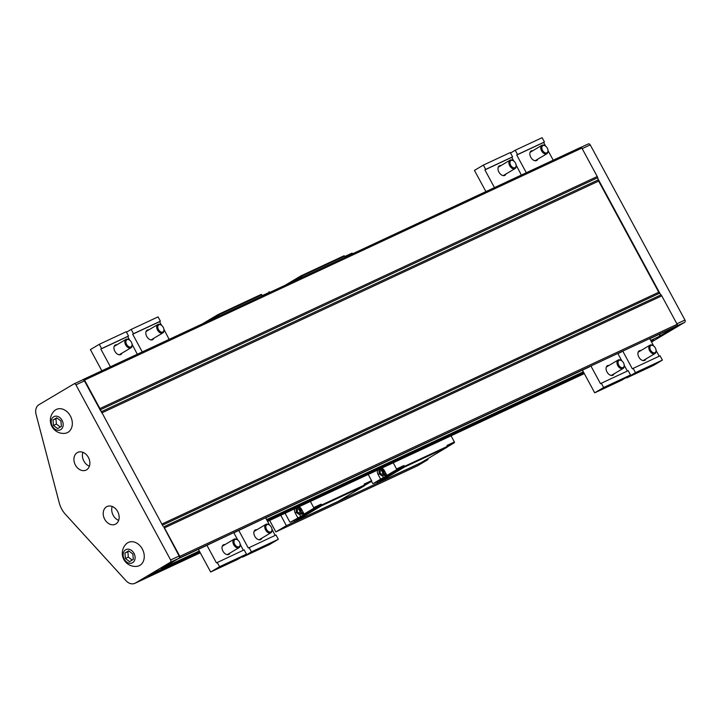 <?xml version="1.0" encoding="UTF-8"?>
<svg xmlns="http://www.w3.org/2000/svg" width="721" height="721" viewBox="0 0 721 721"><rect width="100%" height="100%" fill="white"/><g stroke="black" fill="none" stroke-linecap="round" stroke-linejoin="round"><path stroke-width="1.08" d="M83.285 379.453L580.477 147.481A1.226 0.937 65 0 1 581.874 148.075L597.249 176.519A3.668 2.821 65 0 1 597.7 177.708L598.196 179.899A3.668 2.821 -115 0 0 598.646 181.088L658.751 292.239A3.668 2.821 -115 0 0 659.49 293.258L661.031 294.835A3.668 2.821 65 0 1 661.77 295.853L677.154 324.297A1.226 0.937 65 0 1 676.92 325.847L684.608 322.368A1.839 1.415 -115 0 0 684.95 320.034L590.247 144.894A1.839 1.415 -115 0 0 588.165 144.002L580.919 147.381L588.255 143.948M118.659 520.355A9.788 7.525 65 0 1 112.188 506.475M89.377 466.199A9.788 7.525 65 0 1 82.906 452.319M135.44 583.037A9.788 7.525 65 0 1 134.926 583.307A9.788 7.525 65 0 1 126.031 580.729L65.449 514.352A21.405 16.466 65 0 1 59.257 502.907L36.05 414.323A9.788 7.525 65 0 1 38.997 404.67L73.848 383.96A1.839 1.415 65 0 1 75.93 384.852L170.634 559.992A1.839 1.415 65 0 1 170.291 562.326L135.44 583.037L200.267 552.791M659.931 333.985A3.668 2.821 65 0 1 658.688 336.689L675.298 326.811A1.226 0.937 65 0 1 675.171 326.874M205.197 546.148L177.943 558.865L161.36 568.716L199.302 551.015M651.09 341.204L653.496 339.771A1.226 0.937 65 0 1 653.37 339.834M156.142 571.825L199.591 551.547L156.169 571.807L147.904 576.719L200.05 552.385M651.532 342.024L684.608 322.368M179.592 557.883L178.781 558.36A1.839 1.415 65 0 0 179.132 556.026L163.703 526.871A3.668 2.821 65 0 1 164.442 527.88L179.826 556.324A1.226 0.937 65 0 1 179.592 557.883L676.92 325.847M82.392 379.967L83.149 379.516A1.226 0.937 65 0 1 84.546 380.111L99.922 408.555A3.668 2.821 65 0 1 100.372 409.744L162.937 526.078M74.047 383.869L82.338 379.994A1.839 1.415 65 0 1 84.429 380.886L100.625 410.835M660.265 294.042L597.952 178.799M128.951 551.042L127.869 551.682L128.32 557.09L132.24 560.064M132.862 554.016L128.671 550.826L124.931 553.052L125.382 558.46L129.573 561.65L133.322 559.424L132.862 554.016M125.382 558.46L128.32 557.09M124.931 553.052L127.869 551.682M125.634 549.79A7.336 5.642 -115 0 0 126.653 561.965A7.336 5.642 -115 0 0 135.079 556.954A7.336 5.642 -115 0 0 125.634 549.79M142.307 548.996A12.843 9.878 65 0 1 136.639 566.391A13.149 13.149 0 0 1 126.175 543.958A12.843 9.878 65 0 1 127.698 542.778A12.843 9.878 65 0 1 142.307 548.996M57.022 418.018L55.95 418.658L56.4 424.065L60.321 427.039M70.379 415.981A12.843 9.878 65 0 1 64.719 433.366A13.149 13.149 0 0 1 54.246 410.934A12.843 9.878 65 0 1 55.769 409.753A12.843 9.878 65 0 1 70.379 415.981M115.829 523.987A9.788 7.525 -115 0 0 117.838 511.874A9.788 7.525 -115 0 0 107.041 506.53A9.788 7.525 -115 0 0 104.356 518.579A9.788 7.525 -115 0 0 115.315 524.257A9.788 7.525 -115 0 0 115.829 523.987M77.246 452.644A9.788 7.525 65 0 1 77.76 452.373A9.788 7.525 65 0 1 88.719 458.06A9.788 7.525 65 0 1 86.033 470.11A9.788 7.525 65 0 1 75.236 464.757A9.788 7.525 65 0 1 77.246 452.644M53.715 416.765A7.336 5.642 -115 0 0 54.733 428.941A7.336 5.642 -115 0 0 63.151 423.939A7.336 5.642 -115 0 0 53.715 416.765M56.743 417.801L53.003 420.028L53.453 425.444L57.653 428.625L61.393 426.399L60.943 420.992L56.743 417.801M53.003 420.028L55.95 418.658M53.453 425.444L56.4 424.065M269.645 520.454L275.846 531.918L417.432 465.865L427.968 459.601L427.553 458.835M280.766 515.272L286.381 525.654L275.846 531.918M286.381 525.654L427.968 459.601M344.593 256.135A0.613 0.469 -115 0 0 343.899 255.838L300.99 275.855A0.613 0.469 65 0 1 301.621 276.179L344.593 256.135L345.053 256.991L352.488 253.522A0.613 0.469 65 0 0 351.821 253.206A0.613 0.469 65 0 1 351.821 253.206L344.791 256.496L351.821 253.206M211.19 318.826L218.562 315.392A0.613 0.469 65 0 1 219.256 315.69L218.787 314.825A0.613 0.469 -115 0 0 218.093 314.527L202.259 323.945M203.719 323.26L211.127 318.853A0.613 0.469 65 0 1 211.821 319.151L219.256 315.69M269.798 292.429L269.663 292.167A0.613 0.469 -115 0 0 268.96 291.87L268.996 291.852M261.101 294.465L218.13 314.509L261.065 294.483A0.613 0.469 65 0 1 261.759 294.781L218.787 314.825M269.663 292.167L262.228 295.637L261.759 294.781M297.8 518.741A0.613 0.469 -115 0 0 297.863 518.705L321.043 504.934A0.613 0.469 -115 0 0 321.16 504.15L321.62 505.015A0.613 0.469 65 0 1 321.512 505.791L295.286 521.373L293.645 520.679M299.494 514.19L300.711 516.434L290.428 522.175A0.613 0.469 -115 0 1 289.734 521.878L285.074 513.262M297.809 517.795L295.25 513.064A4.768 3.668 65 0 1 294.772 508.729M298.864 506.827A4.768 3.668 65 0 1 301.567 509.305L304.127 514.037L307.029 512.676L300.711 516.434M310.39 501.446L313.725 507.62A0.613 0.469 -115 0 1 313.608 508.395L304.127 514.037M297.674 507.377A4.768 3.668 -115 0 0 297.467 508.224A4.281 3.29 -115 0 1 297.836 507.305M303.73 513.307A4.281 3.29 65 0 1 303.343 513.595A4.281 3.29 65 0 1 303.126 513.712A4.281 3.29 65 0 1 302.892 513.803M296.673 519.039L301.955 516.056L296.673 519.039M300.206 513.866A4.281 3.29 -115 0 0 302.658 513.929A4.281 3.29 -115 0 0 302.883 513.803A4.281 3.29 -115 0 0 303.64 513.136M300.26 513.83A4.155 3.199 -115 0 0 302.757 513.731A4.155 3.199 -115 0 0 303.559 512.982M297.953 507.251A4.155 3.199 -115 0 0 297.53 508.188M299.098 514.379L300.107 513.758A3.055 2.352 65 0 1 297.629 513.46A3.055 2.352 65 0 1 296.178 510.765L296.475 512.379A3.524 2.713 -115 0 0 296.475 512.388L299.098 514.379L303.144 512.225M298.539 507.62L299.539 507.151L298.53 507.62A3.524 2.713 -115 0 0 298.53 507.62L296.196 509.008L296.178 510.765A3.055 2.352 65 0 1 297.205 508.386A3.055 2.352 65 0 1 299.684 508.684L298.539 507.62M301.153 509.603L299.684 508.684A3.055 2.352 65 0 1 301.135 511.369L301.621 509.396L301.153 509.603A3.524 2.713 -115 0 0 301.153 509.603M301.432 512.992L303.135 512.198L301.441 512.982A3.524 2.713 -115 0 0 301.441 512.982L301.135 511.369A3.055 2.352 65 0 1 300.107 513.758L301.432 512.992M297.782 509.459A1.839 1.415 65 0 1 299.431 512.73A1.839 1.415 65 0 1 297.782 509.459M300.152 511.504A1.839 1.415 65 0 1 299.287 509.648M299.566 509.909A1.496 1.154 -115 0 0 300.134 511.126M364.682 485.44L371.45 481.412A0.613 0.469 65 0 0 371.567 480.637L368.224 474.463M371.567 480.637L364.132 484.106L364.592 484.963A0.613 0.469 -115 0 1 364.484 485.738L338.257 501.32L295.286 521.373M447.507 446.795L454.275 442.766A0.613 0.469 -115 0 0 454.392 441.991L446.957 445.461L447.426 446.317A0.613 0.469 65 0 1 447.308 447.092L421.091 462.684L378.119 482.728L376.479 482.034M451.058 435.817L454.392 441.991M377.606 470.083A4.768 3.668 -115 0 0 378.074 474.418L380.634 479.15L389.863 474.039L386.952 475.391L384.401 470.66A4.768 3.668 -115 0 0 381.688 468.181M386.952 475.391L396.442 469.759L403.868 466.289L380.688 480.06A0.613 0.469 65 0 1 380.625 480.096L373.226 483.548A0.613 0.469 65 0 1 372.559 483.232L371.54 481.34M393.215 462.801L396.55 468.974A0.613 0.469 65 0 1 396.442 469.759M380.634 479.15L373.262 483.53A0.613 0.469 65 0 1 373.226 483.548M384.041 477.69L378.759 480.673L384.041 477.69M380.3 469.578A4.768 3.668 65 0 1 380.508 468.731M396.55 468.974L403.985 465.505A0.613 0.469 65 0 1 403.868 466.289M383.536 477.789L382.319 475.545M385.717 475.157A4.281 3.29 -115 0 0 385.951 475.067A4.281 3.29 -115 0 0 386.177 474.95A4.281 3.29 -115 0 0 386.564 474.661M386.465 474.49A4.281 3.29 65 0 1 385.717 475.166A4.281 3.29 65 0 1 385.492 475.283A4.281 3.29 65 0 1 383.031 475.22M380.309 469.578A4.281 3.29 65 0 1 380.67 468.659M386.384 474.337A4.155 3.199 65 0 1 385.582 475.085A4.155 3.199 65 0 1 383.193 475.229A4.155 3.199 65 0 1 383.094 475.193M380.364 469.542A4.155 3.199 65 0 1 380.787 468.605M384.446 470.75L383.987 470.966A3.524 2.713 65 0 1 383.987 470.966L384.266 474.337L385.96 473.544L381.932 475.734A3.524 2.713 65 0 1 381.923 475.734L380.454 474.815A3.055 2.352 -115 0 0 382.941 475.112L381.932 475.734M385.96 473.553L384.266 474.346A3.524 2.713 65 0 1 384.266 474.346L382.941 475.112A3.055 2.352 -115 0 0 383.969 472.724A3.055 2.352 -115 0 0 382.518 470.038L384.446 470.741M381.355 468.974L382.364 468.497L381.364 468.974A3.524 2.713 65 0 1 381.364 468.974L382.518 470.038A3.055 2.352 -115 0 0 380.03 469.741L381.355 468.974M379.3 473.742L379.021 470.362L380.03 469.741A3.055 2.352 -115 0 0 379.003 472.129A3.055 2.352 -115 0 0 380.454 474.815L379.309 473.742A3.524 2.713 65 0 1 379.3 473.742M382.355 474.039A1.839 1.415 -115 0 0 380.616 470.813A1.839 1.415 -115 0 0 382.355 474.039M382.112 471.002A1.839 1.415 -115 0 0 382.977 472.859M382.959 472.48A1.496 1.154 65 0 1 382.391 471.264M403.985 465.505L404.454 466.37A0.613 0.469 -115 0 1 404.337 467.145L378.119 482.728M286.543 284.615L293.952 280.217A0.613 0.469 -115 0 1 294.646 280.505L294.79 280.766M294.646 280.505L302.081 277.044A0.613 0.469 -115 0 0 301.387 276.747L294.024 280.181M343.926 255.82L300.954 275.864A0.613 0.469 65 0 0 300.927 275.882L285.083 285.3M302.081 277.044L301.621 276.179M239.444 542.021A4.128 2.632 -120.7 0 1 240.111 544.022A4.128 2.632 -120.7 0 1 237.137 546.68A4.128 2.632 -120.7 0 1 233.974 541.363A4.128 2.632 -120.7 0 1 237.732 540.02A4.128 2.632 -120.7 0 1 239.444 542.021M240.129 544.247A4.894 3.118 -120.7 0 1 240.165 544.49A4.894 3.118 -120.7 0 1 239.048 547.636A4.894 3.118 -120.7 0 1 233.865 545.022A4.894 3.118 -120.7 0 1 234.046 539.227A4.894 3.118 -120.7 0 1 237.353 539.75A4.894 3.118 -120.7 0 1 237.551 539.894M243.292 550.258L240.111 544.022M237.777 540.056L233.748 532.612L204.376 546.527M198.392 549.321L210.658 572.005L237.56 559.46L246.474 554.161L244.149 549.862L216.435 562.894L206.855 545.166M210.658 572.005L219.572 566.715L217.246 562.416M246.474 554.161L219.572 566.715M224.988 544.607A5.507 3.506 59.3 0 0 223.303 544.905A5.507 3.506 59.3 0 0 223.014 551.277A5.507 3.506 59.3 0 0 228.728 554.467A5.507 3.506 59.3 0 0 228.927 554.368A5.507 3.506 59.3 0 0 229.99 553.016M271.303 527.15A4.128 2.632 -120.7 0 1 271.961 529.16A4.128 2.632 -120.7 0 1 268.996 531.819A4.128 2.632 -120.7 0 1 265.833 526.501A4.128 2.632 -120.7 0 1 269.591 525.158A4.128 2.632 -120.7 0 1 271.303 527.15M271.988 529.376A4.894 3.118 -120.7 0 1 272.024 529.629A4.894 3.118 -120.7 0 1 270.907 532.774A4.894 3.118 -120.7 0 1 265.725 530.16A4.894 3.118 -120.7 0 1 265.905 524.365A4.894 3.118 -120.7 0 1 269.212 524.888A4.894 3.118 -120.7 0 1 269.402 525.032M275.152 535.397L271.961 529.16M269.636 525.194L265.607 517.75L236.236 531.665M242.256 556.666L242.508 557.144L269.411 544.598L278.333 539.299L276.008 535L248.294 548.032L238.705 530.305M242.508 557.144L251.431 551.844L249.105 547.545M278.333 539.299L251.431 551.844M256.847 529.746A5.507 3.506 59.3 0 0 255.153 530.043A5.507 3.506 59.3 0 0 254.864 536.415A5.507 3.506 59.3 0 0 260.578 539.605A5.507 3.506 59.3 0 0 260.777 539.506A5.507 3.506 59.3 0 0 261.849 538.154M650.576 350.199A4.128 2.632 59.3 0 0 654.226 352.875A4.128 2.632 59.3 0 0 656.02 349.973A4.128 2.632 59.3 0 0 653.641 345.972A4.128 2.632 59.3 0 0 650.333 346.017A4.128 2.632 59.3 0 0 650.576 350.199M653.46 345.846A4.894 3.118 59.3 0 0 653.262 345.701A4.894 3.118 59.3 0 0 649.963 345.179A4.894 3.118 59.3 0 0 649.63 350.703A4.894 3.118 59.3 0 0 654.956 353.587A4.894 3.118 59.3 0 0 656.083 350.442A4.894 3.118 59.3 0 0 656.047 350.199M626.306 377.48L626.567 377.957L635.48 372.658L633.164 368.368L632.353 368.846L622.764 351.118L620.285 352.479M622.764 351.118L649.666 338.564L653.686 346.008M626.567 377.957L653.469 365.412L662.383 360.112L660.066 355.814L633.164 368.368M645.908 358.968A5.507 3.506 -120.7 0 1 644.835 360.32A5.507 3.506 -120.7 0 1 644.637 360.419A5.507 3.506 -120.7 0 1 638.842 357.075A5.507 3.506 -120.7 0 1 639.212 350.857A5.507 3.506 -120.7 0 1 640.906 350.559M659.21 356.21L656.083 350.424M635.48 372.658L662.383 360.112M618.717 365.06A4.128 2.632 59.3 0 0 622.367 367.737A4.128 2.632 59.3 0 0 624.161 364.835A4.128 2.632 59.3 0 0 621.79 360.833A4.128 2.632 59.3 0 0 618.474 360.879A4.128 2.632 59.3 0 0 618.717 365.06M621.601 360.707A4.894 3.118 59.3 0 0 621.403 360.563A4.894 3.118 59.3 0 0 618.104 360.04A4.894 3.118 59.3 0 0 617.771 365.565A4.894 3.118 59.3 0 0 623.106 368.449A4.894 3.118 59.3 0 0 624.224 365.304A4.894 3.118 59.3 0 0 624.188 365.06M582.442 370.134L594.708 392.828L603.63 387.528L601.305 383.23L600.494 383.707L590.905 365.98L588.435 367.35M590.905 365.98L617.807 353.425L621.835 360.87M594.708 392.828L621.61 380.273L630.533 374.974L628.207 370.675L601.305 383.23M614.049 373.839A5.507 3.506 -120.7 0 1 612.976 375.181A5.507 3.506 -120.7 0 1 612.778 375.28A5.507 3.506 -120.7 0 1 606.983 371.937A5.507 3.506 -120.7 0 1 607.352 365.718A5.507 3.506 -120.7 0 1 609.047 365.421M627.351 371.072L624.224 365.295M603.63 387.528L630.533 374.974M131.384 342.16A4.128 2.632 59.3 0 0 129.672 340.168A4.128 2.632 59.3 0 0 125.914 341.502A4.128 2.632 59.3 0 0 129.077 346.828A4.128 2.632 59.3 0 0 132.042 344.169A4.128 2.632 59.3 0 0 131.384 342.16M129.483 340.042A4.894 3.118 59.3 0 0 129.284 339.888A4.894 3.118 59.3 0 0 125.986 339.375A4.894 3.118 59.3 0 0 125.805 345.17A4.894 3.118 59.3 0 0 130.988 347.783A4.894 3.118 59.3 0 0 132.105 344.629A4.894 3.118 59.3 0 0 132.069 344.386M101.85 370.783L90.395 349.586L99.309 344.287L126.211 331.741L128.536 336.04L127.725 336.518L129.717 340.195M132.042 344.169L137.305 354.245M121.93 353.164A5.507 3.506 -120.7 0 1 120.858 354.507A5.507 3.506 -120.7 0 1 115.036 351.569A5.507 3.506 -120.7 0 1 115.234 345.044A5.507 3.506 -120.7 0 1 115.432 344.944A5.507 3.506 -120.7 0 1 116.928 344.755M99.309 344.287L101.634 348.585L100.823 349.072L110.403 366.8M127.725 336.518L100.823 349.072M128.536 336.04L101.634 348.585M163.234 327.298A4.128 2.632 59.3 0 0 161.531 325.306A4.128 2.632 59.3 0 0 157.773 326.64A4.128 2.632 59.3 0 0 160.936 331.957A4.128 2.632 59.3 0 0 163.901 329.299A4.128 2.632 59.3 0 0 163.234 327.298M161.342 325.18A4.894 3.118 59.3 0 0 161.144 325.027A4.894 3.118 59.3 0 0 157.845 324.504A4.894 3.118 59.3 0 0 157.665 330.308A4.894 3.118 59.3 0 0 162.838 332.922A4.894 3.118 59.3 0 0 163.964 329.767A4.894 3.118 59.3 0 0 163.928 329.524M126.472 332.219L131.168 329.425L158.07 316.88L160.395 321.169L159.584 321.656L161.567 325.333M163.901 329.299L169.165 339.384M153.789 338.302A5.507 3.506 -120.7 0 1 152.717 339.645A5.507 3.506 -120.7 0 1 146.895 336.707A5.507 3.506 -120.7 0 1 147.093 330.182A5.507 3.506 -120.7 0 1 147.291 330.083A5.507 3.506 -120.7 0 1 148.787 329.894M131.168 329.425L133.493 333.724L132.682 334.211L142.262 351.929M159.584 321.656L132.682 334.211M160.395 321.169L133.493 333.724M542.516 150.338A4.128 2.632 -120.7 0 1 542.273 146.156A4.128 2.632 -120.7 0 1 545.581 146.12A4.128 2.632 -120.7 0 1 547.96 150.112A4.128 2.632 -120.7 0 1 546.167 153.014A4.128 2.632 -120.7 0 1 542.516 150.338M547.978 150.338A4.894 3.118 -120.7 0 1 548.023 150.581A4.894 3.118 -120.7 0 1 546.897 153.735A4.894 3.118 -120.7 0 1 541.57 150.851A4.894 3.118 -120.7 0 1 541.895 145.318A4.894 3.118 -120.7 0 1 545.202 145.84A4.894 3.118 -120.7 0 1 545.4 145.993M510.522 153.032L515.218 150.238L517.543 154.537L516.732 155.024L526.321 172.743M515.218 150.238L542.12 137.693L544.445 141.992L543.634 142.47L545.626 146.147M548.014 150.572L553.223 160.197M517.543 154.537L544.445 141.992M516.732 155.024L543.634 142.47M532.846 150.707A5.507 3.506 59.3 0 0 531.35 150.896A5.507 3.506 59.3 0 0 531.152 150.995A5.507 3.506 59.3 0 0 530.773 157.214A5.507 3.506 59.3 0 0 536.775 160.459A5.507 3.506 59.3 0 0 537.839 159.116M510.657 165.208A4.128 2.632 -120.7 0 1 510.414 161.026A4.128 2.632 -120.7 0 1 513.722 160.981A4.128 2.632 -120.7 0 1 516.101 164.983A4.128 2.632 -120.7 0 1 514.307 167.885A4.128 2.632 -120.7 0 1 510.657 165.208M516.128 165.199A4.894 3.118 -120.7 0 1 516.164 165.442A4.894 3.118 -120.7 0 1 515.037 168.597A4.894 3.118 -120.7 0 1 509.711 165.713A4.894 3.118 -120.7 0 1 510.044 160.188A4.894 3.118 -120.7 0 1 513.343 160.702A4.894 3.118 -120.7 0 1 513.541 160.855M485.909 191.597L474.445 170.399L483.367 165.1L485.693 169.399L484.882 169.886L494.462 187.613M483.367 165.1L510.27 152.555L512.586 156.854L511.784 157.331L513.767 161.008M516.101 164.983L521.364 175.059M485.693 169.399L512.586 156.854M484.882 169.886L511.784 157.331M500.987 165.569A5.507 3.506 59.3 0 0 499.491 165.758A5.507 3.506 59.3 0 0 499.293 165.857A5.507 3.506 59.3 0 0 498.923 172.076A5.507 3.506 59.3 0 0 504.916 175.32A5.507 3.506 59.3 0 0 505.989 173.977M267.572 521.391L584.325 373.604L267.59 521.418M177.97 558.847L205.233 546.13M233.838 532.783L237.083 531.269L233.847 532.783M589.255 366.962L265.698 517.921L589.282 366.944M621.114 352.1L617.897 353.596L621.142 352.082M675.235 326.847L649.756 338.735L675.298 326.811M266.617 519.607L583.361 371.829M650.675 340.429L658.688 336.689M266.905 520.138L583.649 372.36L266.905 520.147M267.356 520.986L584.1 373.199M170.291 562.326L178.781 558.36M179.826 556.324L677.154 324.297M164.442 527.88L661.77 295.853M163.703 526.871L661.031 294.835M162.441 525.167L659.49 293.258M161.855 524.077L658.751 292.239M101.751 412.926L598.646 181.088M101.147 411.808L598.196 179.899M100.372 409.744L597.7 177.708M99.922 408.555L597.249 176.519M84.546 380.111L581.874 148.075M684.95 320.034L676.884 323.801M590.247 144.894L582.18 148.652M170.634 559.992L179.132 556.026M75.93 384.852L84.429 380.886M313.725 507.62L321.16 504.15M313.608 508.395L321.043 504.934M296.538 512.46L295.25 513.064M290.428 522.175L297.863 518.705M371.45 481.412L364.447 484.683M364.484 485.738L321.512 505.791M364.592 484.963L321.62 505.015M454.275 442.766L447.272 446.038M373.262 483.53L380.688 480.06M379.372 473.814L378.074 474.418M404.337 467.145L447.308 447.092M404.454 466.37L447.426 446.317M200.276 552.818L134.926 583.307M580.54 147.445L83.212 379.48M82.437 379.949L73.939 383.905M211.154 318.844L218.589 315.374M303.126 513.712L302.658 513.929M290.401 522.193L297.827 518.723M385.951 475.067L385.492 475.283M293.988 280.199L301.423 276.729M234.046 539.227L222.23 546.248M239.048 547.636L227.232 554.656M265.905 524.365L254.089 531.386M270.907 532.774L259.091 539.795M649.963 345.179L638.148 352.199M654.956 353.587L643.141 360.608M656.02 349.973L656.083 350.442M618.104 360.04L606.289 367.061M623.106 368.449L611.282 375.479M624.161 364.835L624.224 365.304M125.986 339.375L114.17 346.395M130.988 347.783L119.172 354.804M157.845 324.504L146.03 331.534M162.838 332.922L151.022 339.942M541.895 145.318L530.079 152.347M546.897 153.735L535.081 160.756M547.96 150.112L548.023 150.581M510.044 160.188L498.229 167.209M515.037 168.597L503.222 175.618"/></g></svg>
